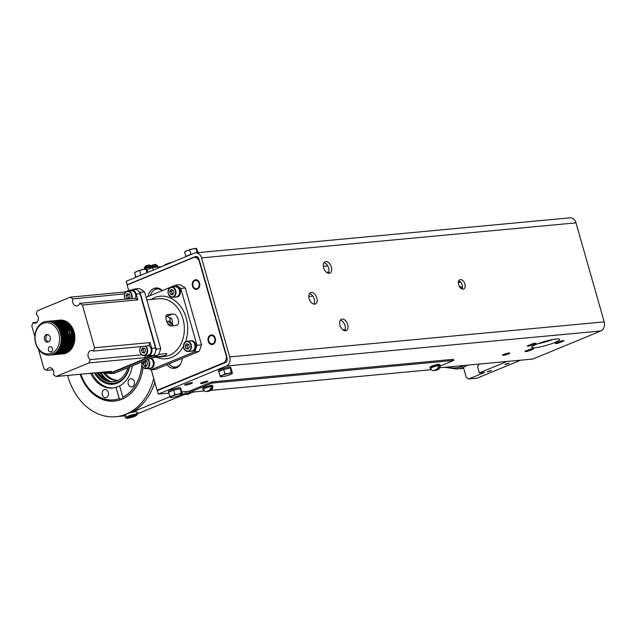 <?xml version="1.0" encoding="UTF-8"?>
<svg xmlns="http://www.w3.org/2000/svg" width="636" height="636" viewBox="0 0 636 636"><rect width="100%" height="100%" fill="white"/><g stroke="black" fill="none" stroke-linecap="round" stroke-linejoin="round"><path stroke-width="0.95" d="M188.415 348.449L185.863 348.441L188.01 349.045L189.401 346.986L188.646 344.33L186.499 343.734L185.108 345.793L187 345.61L187.986 344.148M187 345.61L187.755 348.266A2.79 2.17 -95.3 0 0 188.248 348.695M185.863 348.441L185.108 345.793M192.422 350.921A5.136 3.999 -95.3 0 0 194.926 345.062A5.136 3.999 -95.3 0 0 190.554 340.92L186.976 341.254A5.136 3.999 -95.3 0 0 186.062 341.484A5.136 3.999 84.7 0 0 183.558 347.336A5.136 3.999 84.7 0 0 187.93 351.477A5.136 3.999 84.7 0 0 188.844 351.255A5.136 3.999 -95.3 0 0 191.349 345.396A5.136 3.999 -95.3 0 0 186.976 341.254L186.03 341.492C182.135 345.944 182.771 349.275 187.93 351.477L191.508 351.144A5.136 3.999 -95.3 0 0 192.422 350.921M189.687 340.999A5.255 4.094 84.7 0 1 190.546 340.801A5.255 4.094 84.7 0 1 195.021 345.038A5.255 4.094 84.7 0 1 192.454 351.032A5.255 4.094 84.7 0 1 191.523 351.263A5.255 4.094 84.7 0 1 190.641 351.223M190.546 340.801L191.301 340.729A5.255 4.094 84.7 0 1 195.777 344.974A5.255 4.094 84.7 0 1 193.209 350.961A5.255 4.094 84.7 0 1 192.279 351.191L191.523 351.263M146.089 297.298L175.584 285.119A46.031 35.831 84.7 0 1 180.783 288.482L196.961 345.292A46.031 35.831 84.7 0 1 194.576 351.788L150.859 369.834A46.031 35.831 84.7 0 1 148.522 368.483M174.248 286.82A5.255 4.094 84.7 0 1 175.107 286.613L175.862 286.55A5.255 4.094 84.7 0 1 180.338 290.787A5.255 4.094 84.7 0 1 177.778 296.781A5.255 4.094 84.7 0 1 176.84 297.012L176.085 297.084A5.255 4.094 84.7 0 1 175.21 297.044M151.106 358.163A5.255 4.094 84.7 0 1 154.19 363.148A5.255 4.094 84.7 0 1 151.519 368.18A5.255 4.094 84.7 0 1 150.581 368.411L149.826 368.483A5.255 4.094 84.7 0 1 148.943 368.443M180.783 288.482L185.315 288.06L201.493 344.863L196.961 345.292M185.315 288.06A46.031 35.831 -95.3 0 0 180.115 284.697L175.584 285.119M162.323 290.596A11.496 8.952 -95.3 0 0 155.844 287.965A11.496 8.952 -95.3 0 0 153.793 288.474A11.496 8.952 -95.3 0 0 148.14 296.448M128.742 290.747L127.105 285L193.312 257.667A6.042 4.706 84.7 0 1 194.385 257.397A6.042 4.706 84.7 0 1 199.37 261.587L226.09 355.381A6.042 4.706 84.7 0 1 223.3 362.957L157.1 390.289L151.257 369.794M166.958 364.635A11.496 8.952 -95.3 0 0 174.351 368.331A11.496 8.952 -95.3 0 0 176.403 367.823A11.496 8.952 -95.3 0 0 182.23 358.33L155.391 369.413L150.859 369.834M194.576 351.788L199.1 351.366L182.23 358.33M199.1 351.366A46.031 35.831 -95.3 0 0 201.493 344.863M212.853 343.631A4.11 3.196 -95.3 0 0 214.857 338.948A4.11 3.196 -95.3 0 0 211.359 335.633A4.11 3.196 -95.3 0 0 210.627 335.816A4.11 3.196 -95.3 0 0 208.624 340.499A4.11 3.196 -95.3 0 0 212.122 343.814A4.11 3.196 -95.3 0 0 212.853 343.631M197.136 288.458A4.11 3.196 -95.3 0 0 199.14 283.775A4.11 3.196 -95.3 0 0 195.642 280.46A4.11 3.196 -95.3 0 0 194.91 280.643A4.11 3.196 -95.3 0 0 192.907 285.325A4.11 3.196 -95.3 0 0 196.405 288.641A4.11 3.196 -95.3 0 0 197.136 288.458M170.209 321.403A5.756 4.484 -95.3 0 0 168.62 321.188A5.756 4.484 -95.3 0 0 168.254 321.244M171.299 318.342A9.548 7.433 84.7 0 0 170.758 318.056A0.867 0.676 84.7 0 0 169.884 318.978L170.265 321.832A5.748 4.476 -95.3 0 0 167.952 321.26L166.664 321.379A5.748 4.476 84.7 0 1 171.553 325.966M170.265 321.832A5.748 4.476 84.7 0 1 172.785 325.608M169.931 325.743A3.824 2.973 -95.3 0 0 167.578 323.35M157.1 390.289L158.579 390.146M226.734 356.796A6.042 4.706 -95.3 0 0 226.464 355.349L199.744 261.555A6.042 4.706 -95.3 0 0 199.219 260.211L198.869 258.995A3.625 2.822 -95.3 0 0 195.88 256.475A3.625 2.822 -95.3 0 0 195.236 256.642L127.216 284.721L126.23 281.271L194.25 253.192A7.25 5.644 84.7 0 1 195.538 252.874A7.25 5.644 84.7 0 1 201.525 257.898L229.731 356.923A7.25 5.644 84.7 0 1 226.384 366.01L158.372 394.089L157.386 390.639L225.406 362.56A3.625 2.822 -95.3 0 0 227.076 358.012L226.734 356.796M127.947 284.658L127.216 284.721M327.747 265.959L323.342 266.365M191.826 254.193A6.344 0.93 164.1 0 0 189.798 254.829A6.344 0.93 164.1 0 0 186.96 255.998A6.344 0.93 164.1 0 0 186.181 256.523M191.985 254.13L189.798 254.829M186.03 256.586L184.615 252.214L185.076 252.047M186.96 255.998L185.823 256.467M196.397 248.485L196.349 248.477A6.042 0.882 164.1 0 0 196.349 248.477A6.042 0.882 164.1 0 0 192.74 248.891A6.042 0.882 164.1 0 0 187.024 250.648A6.042 0.882 164.1 0 0 185.116 251.673L184.71 252.079M198.186 252.619L196.516 248.533L196.047 248.7L197.192 252.715M196.516 248.533L192.74 248.891L187.024 250.648L184.615 252.214M190.935 254.36L189.719 250.107M141.772 274.855A6.344 0.93 164.1 0 0 139.737 275.499A6.344 0.93 164.1 0 0 136.907 276.668A6.344 0.93 164.1 0 0 136.128 277.185M141.931 274.792L139.737 275.499M135.977 277.248L134.562 272.876L135.023 272.717M136.907 276.668L135.77 277.137M146.32 269.147A6.042 0.882 164.1 0 0 146.296 269.139A6.042 0.882 164.1 0 0 142.687 269.553A6.042 0.882 164.1 0 0 136.963 271.31A6.042 0.882 164.1 0 0 135.063 272.343L134.657 272.741M147.862 272.343L147.218 270.062L145.994 269.362L146.948 272.717M146.455 269.203L142.687 269.553L136.963 271.31L134.562 272.876M140.882 275.03L139.666 270.769M164.191 265.602L164.652 265.427M172.245 262.278A6.042 0.882 164.1 0 0 166.592 264.02A6.042 0.882 164.1 0 0 164.692 265.053L164.287 265.45M169.295 263.495L166.592 264.02L164.191 265.586M172.316 262.263L169.295 263.479M185.299 391.569L185.728 393.08L181.308 394.908L188.105 394.272L192.422 392.086M169.955 396.769L132.145 412.128A57.987 45.148 -95.3 0 0 154.842 382.363M128.671 290.493L124.863 292.067M153.721 378.436A57.987 45.148 84.7 0 1 115.824 416.707A57.987 45.148 84.7 0 1 67.965 376.496A57.987 45.148 84.7 0 1 67.67 375.423M136.994 413.869A57.987 45.148 -95.3 0 0 139.729 412.867L136.78 413.146M125.928 415.3C123.352 415.395 125.419 414.338 132.145 412.128M136.549 412.335A6.344 0.93 164.1 0 0 136.764 411.977A6.344 0.93 164.1 0 0 135.309 411.794A6.344 0.93 164.1 0 0 132.209 412.351M183.78 394.678L139.729 412.867M185.728 393.08L192.525 392.444M188.971 393.43L186.539 394.264L188.971 393.43M80.192 374.254A42.342 32.969 -95.3 0 0 114.369 401.125A42.342 32.969 -95.3 0 0 143.092 367.322M126.341 418.178L125.61 417.773A6.042 0.882 -15.9 0 1 125.515 417.669A6.042 0.882 -15.9 0 1 127.542 416.365A6.042 0.882 -15.9 0 1 133.647 414.529A6.042 0.882 -15.9 0 1 137.13 414.362A6.042 0.882 -15.9 0 1 137.106 414.505L136.684 415.228A5.438 0.795 -15.9 0 1 134.88 416.27A5.438 0.795 -15.9 0 1 126.341 418.178A5.438 0.795 -15.9 0 1 128.09 416.906A5.438 0.795 -15.9 0 1 133.926 415.181A5.438 0.795 -15.9 0 1 136.684 415.228M132.606 415.777L134.784 415.57L133.663 416.381L128.186 417.606L132.606 415.777M133.465 415.698L133.663 416.381M130.118 416.54L130.364 417.399M135.683 277.375L135.086 274.728M147.027 269.799L152.632 267.486L161.679 266.643M152.632 267.486L153.371 270.069M439.794 367.751L532.841 359.046L600.861 330.966A7.25 5.644 -95.3 0 0 604.2 321.872L575.993 222.854A7.25 5.644 -95.3 0 0 570.007 217.822L195.538 252.874M520.622 360.191L476.992 378.205L468.684 378.976L466.26 377.41L463.382 367.298A42.342 32.969 -95.3 0 0 467.524 365.159M479.298 364.054A54.362 42.326 -95.3 0 1 477.509 366.535L479.321 372.903L484.608 372.41L468.684 378.976M479.321 372.903L507.027 361.463M488.066 371.702L491.445 370.55L488.066 371.702M505.755 364.396L509.134 363.251L505.755 364.396M462.483 287.639A42.342 32.969 -95.3 0 0 459.272 286.287M323.986 262.724A6.161 3.76 -112.4 0 1 328.303 267.096A6.161 3.76 -112.4 0 1 328.327 273.249M309.517 293.578A6.161 3.76 -112.4 0 1 313.842 297.95A6.161 3.76 -112.4 0 1 313.866 304.103M458.731 280.826A5.016 3.061 -112.4 0 1 461.927 284.3A5.016 3.061 -112.4 0 1 462.11 289.014M340.355 320.194A6.161 3.76 -112.4 0 1 344.68 324.567A6.161 3.76 -112.4 0 1 344.704 330.72M345.523 330.776A6.161 3.76 67.6 0 0 346.207 330.609A6.161 3.76 67.6 0 0 347.534 324.01A6.161 3.76 67.6 0 0 342.184 319.049A6.161 3.76 67.6 0 0 341.5 319.216A6.161 3.76 67.6 0 0 340.173 325.815A6.161 3.76 67.6 0 0 345.523 330.776M329.154 273.297A6.161 3.76 67.6 0 0 329.838 273.13A6.161 3.76 67.6 0 0 331.165 266.54A6.161 3.76 67.6 0 0 325.815 261.579A6.161 3.76 67.6 0 0 325.131 261.746A6.161 3.76 67.6 0 0 323.804 268.336A6.161 3.76 67.6 0 0 329.154 273.297M314.685 304.159A6.161 3.76 67.6 0 0 315.369 303.992A6.161 3.76 67.6 0 0 316.696 297.394A6.161 3.76 67.6 0 0 311.346 292.433A6.161 3.76 67.6 0 0 310.67 292.6A6.161 3.76 67.6 0 0 309.342 299.198A6.161 3.76 67.6 0 0 314.685 304.159M463.111 289.142A5.016 3.061 67.6 0 0 463.66 289.006A5.016 3.061 67.6 0 0 464.741 283.64A5.016 3.061 67.6 0 0 460.392 279.601A5.016 3.061 67.6 0 0 459.836 279.737A5.016 3.061 67.6 0 0 458.755 285.111A5.016 3.061 67.6 0 0 463.111 289.142M204.49 390.957L189.655 392.34L212.114 383.071L453.714 360.461L453.381 359.308L211.788 381.918L189.321 391.196L181.92 391.887M168.81 393.112L158.372 394.089M201.405 383.556A3.808 0.556 164.1 0 0 205.531 382.57A3.808 0.556 164.1 0 0 207.853 381.362A3.808 0.556 164.1 0 0 206.978 381.25A3.808 0.556 164.1 0 0 202.852 382.236A3.808 0.556 164.1 0 0 200.531 383.444A3.808 0.556 164.1 0 0 201.405 383.556M503.402 355.293A3.808 0.556 164.1 0 0 507.52 354.308A3.808 0.556 164.1 0 0 509.841 353.099A3.808 0.556 164.1 0 0 508.967 352.988A3.808 0.556 164.1 0 0 504.849 353.974A3.808 0.556 164.1 0 0 502.527 355.182A3.808 0.556 164.1 0 0 503.402 355.293M535.051 347.765A14.501 2.115 164.1 0 0 550.76 344.012A14.501 2.115 164.1 0 0 559.601 339.417A14.501 2.115 164.1 0 0 556.277 339.004A14.501 2.115 164.1 0 0 540.56 342.756A14.501 2.115 164.1 0 0 531.72 347.359A14.501 2.115 164.1 0 0 535.051 347.765M562.916 341.349L560.268 342.446A3.14 0.461 164.1 0 1 557.096 343.4A3.14 0.461 164.1 0 1 555.284 343.488A3.14 0.461 164.1 0 1 556.341 342.812L558.996 341.715A3.14 0.461 164.1 0 1 562.168 340.761A3.14 0.461 164.1 0 1 563.973 340.673A3.14 0.461 164.1 0 1 562.916 341.349L562.717 340.65M534.987 343.965L532.332 345.054A3.14 0.461 164.1 0 1 529.16 346.016A3.14 0.461 164.1 0 1 527.347 346.103A3.14 0.461 164.1 0 1 528.405 345.428L531.06 344.33A3.14 0.461 164.1 0 1 534.232 343.368A3.14 0.461 164.1 0 1 536.045 343.289A3.14 0.461 164.1 0 1 534.987 343.965L534.789 343.265M532.586 349.41L529.931 350.508A3.14 0.461 164.1 0 1 526.759 351.462A3.14 0.461 164.1 0 1 524.954 351.549A3.14 0.461 164.1 0 1 526.012 350.873L528.659 349.776A3.14 0.461 164.1 0 1 531.831 348.822A3.14 0.461 164.1 0 1 533.644 348.735A3.14 0.461 164.1 0 1 532.586 349.41L532.388 348.719M168.683 392.205L168.461 391.434A6.344 0.93 -15.9 0 1 172.332 389.423A6.344 0.93 -15.9 0 1 179.209 387.777A6.344 0.93 -15.9 0 1 180.664 387.96L180.99 389.105A6.344 0.93 -15.9 0 1 180.95 389.28L182.429 393.692L181.968 393.859L182.429 393.692M218.736 371.535L218.522 370.764A6.344 0.93 -15.9 0 1 222.385 368.753A6.344 0.93 -15.9 0 1 229.262 367.107A6.344 0.93 -15.9 0 1 230.717 367.29L231.043 368.443A6.344 0.93 -15.9 0 1 231.003 368.618L232.49 373.03L232.021 373.189L232.49 373.03M185.617 385.13A4.047 0.588 164.1 0 0 190.005 384.08A4.047 0.588 164.1 0 0 192.477 382.8A4.047 0.588 164.1 0 0 191.547 382.681A4.047 0.588 164.1 0 0 187.159 383.731A4.047 0.588 164.1 0 0 184.694 385.019A4.047 0.588 164.1 0 0 185.617 385.13M552.597 339.545A14.501 2.115 -15.9 0 1 537.746 343.774M189.655 392.34L189.321 391.196M431.399 369.675L210.659 390.377M212.114 383.071L211.788 381.918M453.714 360.461L440.017 366.113M439.595 364.555L439.579 364.476A4.834 0.708 164.1 0 0 438.466 364.341A4.834 0.708 164.1 0 0 433.227 365.589A4.834 0.708 164.1 0 0 430.278 367.123L430.302 367.203M203.385 389.582A5.191 0.755 -15.9 0 1 202.948 389.415L202.685 388.493A5.191 0.755 -15.9 0 1 205.849 386.847A5.191 0.755 -15.9 0 1 211.486 385.495A5.191 0.755 -15.9 0 1 212.678 385.647L212.941 386.569A5.191 0.755 -15.9 0 1 212.655 386.942M440.287 365.644L440.025 364.722A5.191 0.755 164.1 0 0 438.832 364.579A5.191 0.755 164.1 0 0 433.195 365.923A5.191 0.755 164.1 0 0 430.031 367.568L430.294 368.49A5.191 0.755 -15.9 0 1 433.458 366.845A5.191 0.755 -15.9 0 1 439.094 365.493A5.191 0.755 -15.9 0 1 440.287 365.644A5.191 0.755 -15.9 0 1 440.001 366.018M430.731 368.657A5.191 0.755 -15.9 0 1 430.294 368.49M437.838 369.238L435.215 370.327L437.838 369.238L439.373 366.757A4.587 0.668 -15.9 0 0 438.967 366.781A4.587 0.668 -15.9 0 0 438.466 366.845L436.932 369.325L433.498 370.557C432.583 370.875 431.637 370.152 430.644 368.387A4.834 0.708 -15.9 0 1 433.585 366.861A4.834 0.708 -15.9 0 1 438.824 365.605A4.834 0.708 -15.9 0 1 439.937 365.74C440.303 368.53 438.594 370.096 434.801 370.446L434.197 370.454M435.215 370.327L434.801 370.446M438.442 367.139L439.373 366.757M202.948 389.415A5.191 0.755 -15.9 0 1 206.112 387.761A5.191 0.755 -15.9 0 1 211.748 386.418A5.191 0.755 -15.9 0 1 212.941 386.569M210.492 390.162L207.869 391.243L210.492 390.162L212.026 387.682A4.587 0.668 -15.9 0 0 211.613 387.706A4.587 0.668 -15.9 0 0 211.12 387.761L209.586 390.25L206.151 391.482C205.237 391.792 204.283 391.076 203.297 389.312A4.834 0.708 -15.9 0 1 206.239 387.777A4.834 0.708 -15.9 0 1 211.478 386.529A4.834 0.708 -15.9 0 1 212.591 386.664C212.957 389.455 211.247 391.021 207.455 391.371L206.851 391.379M207.869 391.243L207.455 391.371M211.096 388.063L212.026 387.682M179.996 388.739L173.668 390.146L174.884 394.4L178.191 394.209L181.212 392.992L180.266 388.89A6.344 0.93 -15.9 0 1 180.99 389.105M181.212 392.992L181.968 393.859A6.042 0.882 -15.9 0 1 181.928 394.233A6.042 0.882 -15.9 0 1 180.028 395.258A6.042 0.882 -15.9 0 1 174.304 397.015A6.042 0.882 -15.9 0 1 170.694 397.428A6.042 0.882 -15.9 0 1 170.535 397.373L169.772 396.506L168.564 392.253L169.701 391.784A6.344 0.93 -15.9 0 1 172.531 390.615L173.668 390.146M180.266 388.89L180.95 389.28M175.083 389.828A6.344 0.93 -15.9 0 1 178.589 389.049M172.531 390.615L169.701 391.784M170.535 397.373L170.997 397.206L170.535 397.373A6.042 0.882 -15.9 0 1 172.475 395.966A6.042 0.882 -15.9 0 1 178.191 394.209A6.042 0.882 -15.9 0 1 181.968 393.859M169.772 396.506L172.475 395.966L174.884 394.4M230.049 368.069L223.721 369.476L224.937 373.737L228.245 373.547L231.266 372.322L230.327 368.228A6.344 0.93 -15.9 0 1 231.043 368.443M231.266 372.322L232.021 373.189A6.042 0.882 -15.9 0 1 231.981 373.563A6.042 0.882 -15.9 0 1 230.081 374.596A6.042 0.882 -15.9 0 1 224.365 376.353A6.042 0.882 -15.9 0 1 220.748 376.766A6.042 0.882 -15.9 0 1 220.589 376.703L218.617 371.583L219.754 371.114A6.344 0.93 -15.9 0 1 222.584 369.945L223.721 369.476M230.327 368.228L231.003 368.618M225.136 369.166A6.344 0.93 -15.9 0 1 228.642 368.379M222.584 369.945L219.754 371.114M220.589 376.703L221.05 376.544L220.589 376.703A6.042 0.882 -15.9 0 1 222.528 375.304A6.042 0.882 -15.9 0 1 228.245 373.547A6.042 0.882 -15.9 0 1 232.021 373.189M219.833 375.844L222.528 375.304L224.937 373.737M146.375 268.615A3.625 0.533 -15.9 0 1 145.334 268.774A3.625 0.533 -15.9 0 1 144.507 268.67A3.625 0.533 -15.9 0 1 146.717 267.525A3.625 0.533 -15.9 0 1 150.645 266.587A3.625 0.533 -15.9 0 1 151.471 266.683A3.625 0.533 -15.9 0 1 149.858 267.621M144.308 267.979A3.625 0.533 164.1 0 1 146.519 266.834A3.625 0.533 164.1 0 1 150.446 265.896A3.625 0.533 164.1 0 1 151.281 265.999L149.253 264.886L146.391 265.578L145.97 266.874A3.617 0.525 164.1 0 0 145.08 267.239L145.445 265.975L144.308 267.979L144.507 268.67M146.057 265.88L145.652 265.912M150.843 268.225A3.625 0.533 -15.9 0 1 150.541 268.106A3.625 0.533 -15.9 0 1 152.751 266.953A3.625 0.533 -15.9 0 1 156.687 266.015A3.625 0.533 -15.9 0 1 157.513 266.118A3.625 0.533 -15.9 0 1 155.9 267.056M151.177 265.737L152.099 265.315M151.432 266.54A3.617 0.525 164.1 0 1 152.004 266.309L152.433 265.013L155.287 264.322L157.315 265.435A3.625 0.533 164.1 0 0 156.488 265.331A3.625 0.533 164.1 0 0 151.471 266.675L151.281 265.999M176.395 367.831A11.21 8.729 84.7 0 1 172.936 366.964L171.664 366.296A10.327 8.037 84.7 0 1 168.826 363.864M181.228 362.703A10.327 8.037 84.7 0 1 171.664 366.296M172.801 325.855L172.141 319.399L167.061 316.338L166.02 316.434M175.806 325.568C181.268 325.274 177.834 313.063 172.531 314.081L167.999 314.502C163.539 314.399 167.014 326.594 171.275 325.998L176.49 325.401M166.807 314.995L167.347 314.661M158.626 354.522L165.519 353.552L166.966 353.958L165.042 355.627L152.481 357.599M132.876 289.738L134.816 288.935L139.348 288.513A46.031 35.831 -95.3 0 1 144.539 291.876L160.725 348.679A46.031 35.831 -95.3 0 1 158.332 355.182L114.623 373.229L110.092 373.65A46.031 35.831 84.7 0 1 109.13 373.125M144.539 291.876L140.015 292.298L156.194 349.108L160.725 348.679M156.194 349.108A46.031 35.831 84.7 0 1 155.756 350.523A6.042 4.706 -95.3 0 1 154.381 354.268A46.031 35.831 84.7 0 1 153.801 355.604L110.092 373.65M158.332 355.182L153.801 355.604M138.942 291.503A6.042 4.706 -95.3 0 0 135.945 289.563A6.042 4.706 84.7 0 0 135.039 289.531L131.262 289.889A6.042 4.706 84.7 0 1 136.247 294.078L140.023 293.721A6.042 4.706 84.7 0 0 138.942 291.503A46.031 35.831 84.7 0 1 140.015 292.298M134.816 288.935A46.031 35.831 84.7 0 1 135.945 289.563M136.247 294.078L137.885 299.826L82.394 305.018L94.573 347.773L150.064 342.581L151.702 348.329L155.478 347.971A6.042 4.706 84.7 0 1 155.756 350.523M155.478 347.971L140.023 293.721M154.381 354.268A6.042 4.706 84.7 0 1 152.688 355.548L110.942 372.783A6.042 4.706 84.7 0 1 109.869 373.054L106.093 373.404A6.042 4.706 84.7 0 1 103.485 372.696M127.725 291.169L130.189 290.151A6.042 4.706 84.7 0 1 131.262 289.889M151.702 348.329A6.042 4.706 84.7 0 1 148.919 355.906L152.688 355.548M106.093 373.404A6.042 4.706 84.7 0 0 107.166 373.141L111.594 371.313L56.103 376.504L53.464 374.803A4.834 3.76 -95.3 0 0 53.114 369.906A4.834 3.76 -95.3 0 0 49.608 367.727A4.834 3.76 -95.3 0 0 46.611 370.367L43.979 368.665L38.43 349.172M148.919 355.906L144.491 357.726L89 362.918L56.103 376.504M34.893 336.77L31.8 325.902L33.008 322.619A4.834 3.76 -95.3 0 0 35.075 323.168A4.834 3.76 -95.3 0 0 38.351 319.304A4.834 3.76 -95.3 0 0 36.165 314.049L37.373 310.758L70.278 297.171L125.96 291.9M124.529 293.911L126.803 291.407L131.326 290.835A5.136 3.999 84.7 0 1 135.039 293.101A5.136 3.999 84.7 0 1 135.468 298.26L131.891 298.594A5.136 3.999 -95.3 0 0 131.453 293.442A5.136 3.999 -95.3 0 0 127.749 291.169A5.136 3.999 -95.3 0 0 126.834 291.399A5.136 3.999 84.7 0 0 124.608 293.88L124.624 294.039A4.834 3.76 -95.3 0 0 125.054 299.071A4.818 3.752 84.7 0 1 126.723 291.717A4.818 3.752 84.7 0 1 130.785 293.18A4.818 3.752 84.7 0 1 131.469 298.475M137.885 299.826L135.468 298.26M70.278 297.171L72.909 298.88A4.834 3.76 -95.3 0 0 72.782 302.601A4.834 3.76 -95.3 0 0 76.765 305.948A4.834 3.76 -95.3 0 0 79.762 303.316L131.891 298.594M79.762 303.316L82.394 305.018M72.909 298.88L124.608 293.88M94.573 347.773L93.365 351.064A4.834 3.76 -95.3 0 0 91.298 350.515A4.834 3.76 -95.3 0 0 88.213 356.788A4.834 3.76 -95.3 0 0 90.217 359.634L89 362.918M145.064 346.223A4.818 3.752 84.7 0 1 147.226 350.913A4.818 3.752 84.7 0 1 144.777 355.071A4.818 3.752 84.7 0 1 140.19 352.662A4.818 3.752 84.7 0 1 141.113 346.596A4.834 3.76 -95.3 0 0 141.931 354.793L90.217 359.634M150.064 342.581L148.951 345.602L145.08 346.223L93.365 351.064M148.951 345.602A5.136 3.999 84.7 0 1 151.201 351.183A5.136 3.999 84.7 0 1 147.719 355.246L144.141 355.58A5.136 3.999 84.7 0 1 142.027 355.039M144.491 357.726L145.326 355.468M141.319 349.887L142.074 352.543L144.221 353.139L145.612 351.08L144.857 348.425L142.71 347.828L141.319 349.887L143.211 349.713L144.197 348.242M144.626 352.551L143.967 352.368A2.79 2.17 -95.3 0 0 144.459 352.789M142.074 352.543L143.967 352.368L143.211 349.713M107.866 371.663A5.136 3.999 84.7 0 1 106.029 372.458L102.444 372.791A5.136 3.999 84.7 0 1 100.488 372.354M46.611 370.367L53.034 369.762M33.008 322.619L36.999 322.245M51.929 354.618L65.516 353.346A16.91 13.165 -95.3 0 1 64.92 353.521L51.333 354.793A16.91 13.165 -95.3 0 0 51.929 354.618L65.699 353.29A16.91 13.165 -95.3 0 0 66.176 353.107L66.184 353.052M66.923 352.773L53.329 354.045A16.91 13.165 84.7 0 1 52.756 354.308L66.351 353.036A16.91 13.165 -95.3 0 0 66.923 352.773L66.931 352.702M67.654 352.376L54.06 353.648A16.91 13.165 84.7 0 1 53.504 353.958L67.098 352.686A16.91 13.165 -95.3 0 0 67.654 352.376L67.654 352.296M68.362 351.931L54.768 353.203A16.91 13.165 84.7 0 1 54.227 353.552L67.821 352.28A16.91 13.165 -95.3 0 0 68.362 351.931L68.362 351.827M69.046 351.422L55.451 352.694A16.91 13.165 84.7 0 1 54.934 353.083L68.521 351.811A16.91 13.165 -95.3 0 0 69.046 351.422L69.038 351.31M69.698 350.857L56.111 352.129A16.91 13.165 84.7 0 1 55.61 352.567L69.197 351.295A16.91 13.165 -95.3 0 0 69.698 350.857L69.682 350.738M70.326 350.245L56.731 351.517A16.91 13.165 84.7 0 1 56.254 351.994L69.849 350.722A16.91 13.165 -95.3 0 0 70.326 350.245L70.302 350.11M70.914 349.585L57.327 350.857A16.91 13.165 84.7 0 1 56.874 351.366L70.461 350.094A16.91 13.165 -95.3 0 0 70.914 349.585L70.882 349.434M71.049 349.426A16.91 13.165 -95.3 0 0 71.478 348.878L57.884 350.15A16.91 13.165 84.7 0 1 57.463 350.69L71.049 349.426M71.598 348.703A16.91 13.165 -95.3 0 0 71.995 348.123L58.409 349.395A16.91 13.165 84.7 0 1 58.011 349.975L71.598 348.703M72.48 347.328L58.894 348.6A16.91 13.165 84.7 0 1 58.52 349.212L72.114 347.94A16.91 13.165 -95.3 0 0 72.48 347.328L72.417 347.153M72.925 346.493L59.331 347.765A16.91 13.165 84.7 0 1 58.997 348.409L72.591 347.137A16.91 13.165 -95.3 0 0 72.925 346.493L72.846 346.31M73.323 345.626L59.736 346.89A16.91 13.165 84.7 0 1 59.434 347.566L73.021 346.294A16.91 13.165 -95.3 0 0 73.323 345.626L73.235 345.428M73.681 344.72L60.094 345.992A16.91 13.165 84.7 0 1 59.824 346.684L73.41 345.412A16.91 13.165 -95.3 0 0 73.681 344.72L73.577 344.521M73.999 343.79L60.404 345.062A16.91 13.165 84.7 0 1 60.174 345.777L73.76 344.505A16.91 13.165 -95.3 0 0 73.999 343.79L74.062 343.567A16.91 13.165 -95.3 0 0 74.261 342.836L74.317 342.605A16.91 13.165 -95.3 0 0 74.484 341.858L74.531 341.627A16.91 13.165 -95.3 0 0 74.658 340.864L74.69 340.626A16.91 13.165 -95.3 0 0 74.778 339.847L74.802 339.608A16.91 13.165 -95.3 0 0 74.857 338.829L74.865 338.591A16.91 13.165 -95.3 0 0 74.881 337.803L74.881 337.557A16.91 13.165 -95.3 0 0 74.857 336.77L74.849 336.531A16.91 13.165 -95.3 0 0 74.786 335.736L74.762 335.498A16.91 13.165 -95.3 0 0 74.666 334.711L74.627 334.472A16.91 13.165 -95.3 0 0 74.492 333.693L74.444 333.463A16.91 13.165 -95.3 0 0 74.277 332.692L74.221 332.461A16.91 13.165 -95.3 0 0 74.014 331.706L73.943 331.475A16.91 13.165 -95.3 0 0 73.704 330.736L73.625 330.513A16.91 13.165 -95.3 0 0 73.347 329.79L73.259 329.567A16.91 13.165 -95.3 0 0 72.949 328.868L72.846 328.661A16.91 13.165 -95.3 0 0 72.504 327.977L72.401 327.779A16.91 13.165 -95.3 0 0 72.027 327.127L58.433 328.399A16.91 13.165 84.7 0 1 58.806 329.05L72.401 327.779M71.844 327.143L71.908 326.928A16.91 13.165 -95.3 0 0 71.502 326.308L57.916 327.58A16.91 13.165 84.7 0 1 58.313 328.2L71.908 326.928M71.327 326.324L71.375 326.117A16.91 13.165 -95.3 0 0 70.946 325.529L57.359 326.801A16.91 13.165 84.7 0 1 57.789 327.389L71.375 326.117M70.771 325.545L70.811 325.354A16.91 13.165 -95.3 0 0 70.358 324.789L56.763 326.061A16.91 13.165 84.7 0 1 57.224 326.626L70.811 325.354M70.183 324.805L70.214 324.622A16.91 13.165 -95.3 0 0 69.729 324.098L56.143 325.37A16.91 13.165 84.7 0 1 56.62 325.894L70.214 324.622M69.562 324.114L69.578 323.947A16.91 13.165 -95.3 0 0 69.078 323.462L55.491 324.726A16.91 13.165 84.7 0 1 55.992 325.219L69.578 323.947M68.911 323.47L68.919 323.319A16.91 13.165 -95.3 0 0 68.394 322.865L54.807 324.137A16.91 13.165 84.7 0 1 55.332 324.591L68.919 323.319M68.235 322.881L68.235 322.738A16.91 13.165 -95.3 0 0 67.694 322.325L54.1 323.597A16.91 13.165 84.7 0 1 54.648 324.01L68.235 322.738M67.527 322.341L67.519 322.206A16.91 13.165 -95.3 0 0 66.963 321.84L53.376 323.112A16.91 13.165 84.7 0 1 53.933 323.478L67.519 322.206M66.804 321.856L66.788 321.737A16.91 13.165 -95.3 0 0 66.216 321.411L52.621 322.683A16.91 13.165 84.7 0 1 53.201 323.009L66.788 321.737M66.049 321.426L66.033 321.323A16.91 13.165 -95.3 0 0 65.444 321.045L51.858 322.317A16.91 13.165 84.7 0 1 52.446 322.595L66.033 321.323M65.285 321.061L65.269 320.965A16.91 13.165 -95.3 0 0 64.665 320.735L51.079 322.007A16.91 13.165 84.7 0 1 51.675 322.237L65.269 320.965M64.482 320.671A16.91 13.165 -95.3 0 0 63.878 320.48L50.292 321.752A16.91 13.165 84.7 0 1 50.896 321.943L64.506 320.751M63.695 320.433A16.91 13.165 -95.3 0 0 63.075 320.298L49.489 321.57A16.91 13.165 84.7 0 1 50.101 321.705L63.711 320.496M62.908 320.313L62.892 320.258A16.91 13.165 -95.3 0 0 62.272 320.17L48.686 321.442A16.91 13.165 84.7 0 1 49.298 321.53L62.892 320.258M62.097 320.186L62.09 320.147A16.91 13.165 -95.3 0 0 61.469 320.107L47.883 321.379A16.91 13.165 84.7 0 1 48.495 321.419L62.09 320.147M61.287 320.123L61.279 320.099A16.91 13.165 -95.3 0 0 60.666 320.107L47.072 321.379A16.91 13.165 84.7 0 1 47.692 321.371L61.279 320.099M38.637 349.371L38.573 349.379A16.91 13.165 -95.3 0 1 38.152 348.774L38.033 348.584A16.91 13.165 -95.3 0 1 37.643 347.948L37.532 347.749A16.91 13.165 -95.3 0 1 37.166 347.081L37.063 346.874A16.91 13.165 -95.3 0 1 36.737 346.191L36.642 345.976A16.91 13.165 -95.3 0 1 36.347 345.261L36.26 345.046A16.91 13.165 -95.3 0 1 35.998 344.315L35.926 344.084A16.91 13.165 -95.3 0 1 35.696 343.337L35.632 343.106A16.91 13.165 -95.3 0 1 35.441 342.351L35.385 342.112A16.91 13.165 -95.3 0 1 35.234 341.341L35.195 341.103A16.91 13.165 -95.3 0 1 35.075 340.324L35.044 340.077A16.91 13.165 -95.3 0 1 34.964 339.29L34.94 339.052A16.91 13.165 -95.3 0 1 34.901 338.265L34.893 338.018A16.91 13.165 -95.3 0 1 34.885 337.231L34.885 336.993A16.91 13.165 -95.3 0 1 34.916 336.205L34.932 335.967A16.91 13.165 -95.3 0 1 35.004 335.188L35.028 334.949A16.91 13.165 -95.3 0 1 35.139 334.178L35.179 333.948A16.91 13.165 -95.3 0 1 35.322 333.185L35.37 332.954A16.91 13.165 -95.3 0 1 35.552 332.215L35.608 331.984A16.91 13.165 -95.3 0 1 35.823 331.261L35.894 331.038A16.91 13.165 -95.3 0 1 36.149 330.338L36.228 330.124A16.91 13.165 -95.3 0 1 36.514 329.44L36.602 329.233A16.91 13.165 -95.3 0 1 36.92 328.574L37.023 328.383A16.91 13.165 -95.3 0 1 37.373 327.747L37.484 327.564A16.91 13.165 -95.3 0 1 37.866 326.96L37.985 326.785A16.91 13.165 -95.3 0 1 38.398 326.22L38.526 326.045A16.91 13.165 -95.3 0 1 38.963 325.513L39.098 325.362A16.91 13.165 -95.3 0 1 39.559 324.861L39.702 324.718A16.91 13.165 -95.3 0 1 40.195 324.257L40.346 324.129A16.91 13.165 -95.3 0 1 40.855 323.708L41.014 323.589A16.91 13.165 -95.3 0 1 41.539 323.215L41.706 323.104A16.91 13.165 -95.3 0 1 42.254 322.77L42.421 322.675A16.91 13.165 -95.3 0 1 42.986 322.388L43.161 322.309A16.91 13.165 -95.3 0 1 43.502 322.158A16.91 13.165 84.7 0 1 43.741 322.062L43.916 321.999A16.91 13.165 84.7 0 1 44.512 321.8L44.695 321.752A16.91 13.165 84.7 0 1 45.291 321.601L45.458 321.585A16.91 13.165 84.7 0 1 46.086 321.458L46.269 321.434A16.91 13.165 84.7 0 1 46.508 321.411A16.91 13.165 84.7 0 1 46.889 321.387L60.476 320.115A16.91 13.165 -95.3 0 0 60.102 320.139A16.91 13.165 -95.3 0 0 59.864 320.162M50.355 355.007A16.91 13.165 -95.3 0 1 49.751 355.087L63.338 353.815A16.91 13.165 -95.3 0 0 63.95 353.735L50.546 354.975A16.91 13.165 -95.3 0 0 51.15 354.84L64.745 353.544M50.546 354.975L64.133 353.703A16.91 13.165 -95.3 0 0 64.737 353.568M48.932 355.119L48.948 355.134A16.91 13.165 -95.3 0 0 49.56 355.103M48.105 355.095L48.137 355.119A16.91 13.165 -95.3 0 0 48.757 355.134M47.295 355.007L47.334 355.047A16.91 13.165 -95.3 0 0 47.946 355.111M46.476 354.856L46.531 354.904A16.91 13.165 -95.3 0 0 47.144 355.015M45.673 354.642L45.728 354.705A16.91 13.165 -95.3 0 0 46.341 354.864M44.878 354.363L44.941 354.443A16.91 13.165 -95.3 0 0 45.546 354.65M44.091 354.029L44.162 354.125A16.91 13.165 -95.3 0 0 44.758 354.371M43.328 353.632L43.407 353.743A16.91 13.165 -95.3 0 0 43.987 354.037M42.58 353.179L42.66 353.298A16.91 13.165 -95.3 0 0 43.224 353.64M41.857 352.678L41.936 352.805A16.91 13.165 -95.3 0 0 42.485 353.195M41.149 352.113L41.229 352.257A16.91 13.165 -95.3 0 0 41.769 352.686M40.481 351.501L40.553 351.652A16.91 13.165 -95.3 0 0 41.07 352.121M39.83 350.834L39.909 351A16.91 13.165 -95.3 0 0 40.402 351.509M39.217 350.126L39.289 350.301A16.91 13.165 -95.3 0 0 39.758 350.841M38.573 349.379L38.709 349.562A16.91 13.165 -95.3 0 0 39.154 350.134M58.806 329.05L72.321 327.993M72.504 327.977L58.917 329.249A16.91 13.165 84.7 0 1 59.259 329.933L72.846 328.661M59.259 329.933L72.758 328.868M72.949 328.868L59.355 330.14A16.91 13.165 84.7 0 1 59.665 330.839L68.338 329.846M59.665 330.839L73.259 329.567M69.427 329.925L73.156 329.766M73.347 329.79L69.785 330.124L70.532 330.8L73.625 330.513M73.704 330.736L70.469 330.982L73.514 330.704M70.691 331.014L71.089 331.738L73.943 331.475M74.014 331.706L71.176 331.968L73.824 331.658M71.176 331.968L71.343 332.731L74.221 332.461M74.277 332.692L71.359 332.962L74.094 332.628M71.359 332.962L71.272 333.757L74.444 333.463M74.492 333.693L71.184 334.003L74.309 333.622M71.184 334.003L70.413 334.87L74.627 334.472M59.434 331.054L59.76 331.062A16.91 13.165 84.7 0 1 60.03 331.785L60.11 332.008A16.91 13.165 84.7 0 1 60.356 332.747L60.42 332.978A16.91 13.165 84.7 0 1 60.627 333.733L60.69 333.964A16.91 13.165 84.7 0 1 60.857 334.735L60.905 334.965A16.91 13.165 84.7 0 1 61.04 335.744L74.484 334.623M61.04 335.744L70.413 334.87M74.666 334.711L61.072 335.983A16.91 13.165 84.7 0 1 61.175 336.77L74.762 335.498M61.175 336.77L74.611 335.633M74.786 335.736L61.199 337.008A16.91 13.165 84.7 0 1 61.255 337.803L74.849 336.531M61.255 337.803L74.69 336.651M74.857 336.77L61.271 338.042A16.91 13.165 84.7 0 1 61.287 338.829L74.881 337.557M61.287 338.829L74.714 337.668M74.881 337.803L61.294 339.075A16.91 13.165 84.7 0 1 61.279 339.863L74.865 338.591M61.279 339.863L74.698 338.686M74.857 338.829L61.263 340.101A16.91 13.165 84.7 0 1 61.215 340.88L74.802 339.608M61.215 340.88L74.627 339.696M74.778 339.847L61.191 341.119A16.91 13.165 84.7 0 1 61.096 341.898L74.69 340.626M61.096 341.898L74.515 340.697M74.658 340.864L61.064 342.136A16.91 13.165 84.7 0 1 60.937 342.899L74.531 341.627M60.937 342.899L74.348 341.683M74.484 341.858L60.897 343.13A16.91 13.165 84.7 0 1 60.73 343.877L74.317 342.605M60.73 343.877L74.134 342.653M74.261 342.836L60.674 344.108A16.91 13.165 84.7 0 1 60.476 344.839L74.062 343.567M60.476 344.839L73.879 343.599M52.756 354.308L66.176 353.107M52.104 354.562A16.91 13.165 -95.3 0 0 52.581 354.379M51.588 353.266A15.709 12.227 84.7 0 1 35.831 343.074A15.709 12.227 84.7 0 1 43.073 323.382A15.709 12.227 84.7 0 1 58.83 333.574A15.709 12.227 84.7 0 1 51.588 353.266M67.758 330.267A2.719 1.662 -112.4 0 1 69.904 332.684A2.719 1.662 -112.4 0 1 69.745 334.918M60.627 333.733L68.036 333.041L67.79 332.286L60.42 332.978M60.356 332.747L67.79 332.286M67.734 332.056L67.647 331.3L60.11 332.008M60.03 331.785L67.647 331.3M67.654 331.07L67.75 330.275M68.036 333.041L60.69 333.964M69.785 334.926L68.744 334.234L60.905 334.965M60.857 334.735L68.744 334.234M68.569 334.011L68.132 333.264M60.372 333.916L67.925 333.208M60.102 332.938L67.607 332.238M59.792 331.984L67.496 331.261M67.845 330.299L59.76 331.062M60.595 334.902L68.481 334.162M69.117 334.6A1.995 1.216 67.6 0 0 69.451 332.723A1.995 1.216 67.6 0 0 67.662 330.943M48.376 341.969A3.832 2.989 -95.3 0 0 50.244 337.597A3.832 2.989 -95.3 0 0 46.977 334.504A3.832 2.989 -95.3 0 0 46.293 334.671A3.832 2.989 -95.3 0 0 44.425 339.044A3.832 2.989 -95.3 0 0 47.692 342.144A3.832 2.989 -95.3 0 0 48.376 341.969M52.43 348.425A2.719 2.115 -95.3 0 0 50.188 346.533A2.719 2.115 -95.3 0 0 48.455 350.062A2.719 2.115 -95.3 0 0 50.697 351.947A2.719 2.115 -95.3 0 0 52.43 348.425M47.74 334.56A3.832 2.989 -95.3 0 0 45.872 338.463A3.832 2.989 -95.3 0 0 48.431 341.945M128.957 298.705L130.181 296.901L129.426 294.245L127.279 293.649L125.888 295.7L127.772 295.525L128.766 294.063M128.17 298.785L126.644 298.356L125.888 295.7M129.188 298.364L128.528 298.181A2.79 2.17 -95.3 0 0 129.029 298.61M126.644 298.356L128.528 298.181L127.772 295.525M150.414 295.509A10.327 8.037 84.7 0 1 153.57 290.469L154.699 289.579A11.21 8.729 84.7 0 1 157.935 288.084M153.57 290.469A10.327 8.037 84.7 0 1 162.132 290.676M175.107 286.613A5.255 4.094 84.7 0 1 179.583 290.859A5.255 4.094 84.7 0 1 177.023 296.845A5.255 4.094 84.7 0 1 176.085 297.084M176.077 296.964A5.136 3.999 -95.3 0 0 176.991 296.734A5.136 3.999 -95.3 0 0 179.495 290.883A5.136 3.999 -95.3 0 0 175.115 286.741L171.537 287.075A5.136 3.999 -95.3 0 0 170.623 287.297C166.696 291.765 167.332 295.088 172.499 297.298A5.136 3.999 84.7 0 1 168.119 293.156A5.136 3.999 84.7 0 1 170.623 287.297L171.537 287.075A5.136 3.999 -95.3 0 1 175.918 291.216A5.136 3.999 -95.3 0 1 173.413 297.068A5.136 3.999 84.7 0 1 172.499 297.298L176.077 296.964M169.677 291.606L170.432 294.261L172.579 294.858L173.97 292.799L173.215 290.143L171.068 289.547L169.677 291.606L171.561 291.431L172.555 289.96M172.976 294.269L172.316 294.086A2.79 2.17 -95.3 0 0 172.817 294.508M170.432 294.261L172.316 294.086L171.561 291.431M150.637 358.354A5.255 4.094 84.7 0 1 153.435 363.41A5.255 4.094 84.7 0 1 150.764 368.252A5.255 4.094 84.7 0 1 149.826 368.483M147.981 359.451A5.136 3.999 -95.3 0 1 149.738 364.42A5.136 3.999 -95.3 0 1 147.147 368.467A5.136 3.999 84.7 0 1 146.232 368.697L149.818 368.363A5.136 3.999 -95.3 0 0 150.724 368.133A5.136 3.999 -95.3 0 0 153.34 363.331A5.136 3.999 -95.3 0 0 150.494 358.418M143.418 363.005L144.173 365.66L146.32 366.257L147.711 364.197L146.956 361.542L144.801 360.946L143.418 363.005L145.302 362.83L146.296 361.359M146.717 365.668L146.057 365.485A2.79 2.17 -95.3 0 0 146.55 365.907M144.173 365.66L146.057 365.485L145.302 362.83M113.86 399.805L113.788 399.813A40.982 31.903 -95.3 0 0 113.86 399.805A40.982 31.903 -95.3 0 0 119.329 398.669L119.25 398.677A40.982 31.903 84.7 0 1 113.788 399.813A40.982 31.903 84.7 0 1 80.844 374.191M141.828 364.714A40.982 31.903 84.7 0 1 122.859 397.19L122.931 397.182A40.982 31.903 -95.3 0 0 141.884 364.961M132.32 365.915A29.177 22.713 -95.3 0 1 119.648 385.925L122.859 397.19M90.654 373.268A29.177 22.713 -95.3 0 0 112.683 388.055A29.177 22.713 -95.3 0 0 116.038 387.411L119.329 398.669C121.73 399.44 122.939 398.947 122.931 397.182M119.25 398.677L116.038 387.411M108.47 394.463A4.11 3.196 -95.3 0 0 104.924 389.494A4.11 3.196 -95.3 0 0 102.15 392.706A4.11 3.196 -95.3 0 0 105.695 397.675A4.11 3.196 -95.3 0 0 108.47 394.463M129.219 385.893A4.11 3.196 -95.3 0 0 131.652 386.958A4.11 3.196 -95.3 0 0 134.347 384.208A4.11 3.196 -95.3 0 0 133.314 379.835A4.11 3.196 -95.3 0 0 130.889 378.778A4.11 3.196 -95.3 0 0 128.194 381.521A4.11 3.196 -95.3 0 0 129.219 385.893M80.693 374.207A42.191 32.849 -95.3 0 0 114.726 400.942A42.191 32.849 -95.3 0 0 124.513 398.009M116.118 387.404L119.727 385.917M92.045 373.141A29.177 22.713 -95.3 0 0 113.383 387.976M94.478 372.911A25.4 19.772 -95.3 0 0 113.971 384.104A25.4 19.772 -95.3 0 0 129.569 367.052M129.275 367.179A24.55 19.112 84.7 0 1 114.305 383.222A24.55 19.112 84.7 0 1 95.678 372.799M97.077 372.672A23.015 17.919 -95.3 0 0 113.089 381.831A23.015 17.919 -95.3 0 0 117.183 380.813A23.015 17.919 -95.3 0 0 127.836 367.775M98.206 372.569A23.015 17.919 -95.3 0 0 105.942 380.01A23.015 17.919 -95.3 0 0 113.661 381.767M103.374 372.704A22.109 17.212 -95.3 0 0 117.962 380.463M118.153 380.368A22.109 17.212 84.7 0 1 105.504 373.411M491.294 370.367L487.2 371.758L491.294 370.367M508.983 363.061L504.897 364.46L508.983 363.061M210.429 335.124A4.834 3.76 84.7 0 1 211.295 334.91A4.834 3.76 84.7 0 1 215.405 338.813A4.834 3.76 84.7 0 1 213.052 344.322A4.834 3.76 84.7 0 1 212.193 344.537A4.834 3.76 84.7 0 1 208.075 340.634A4.834 3.76 84.7 0 1 210.429 335.124M194.719 279.951A4.834 3.76 84.7 0 1 195.578 279.737A4.834 3.76 84.7 0 1 199.696 283.64A4.834 3.76 84.7 0 1 197.335 289.149A4.834 3.76 84.7 0 1 196.476 289.364A4.834 3.76 84.7 0 1 192.358 285.461A4.834 3.76 84.7 0 1 194.719 279.951M69.475 334.822A2.417 1.479 67.6 0 0 69.714 332.7A2.417 1.479 67.6 0 0 67.75 330.545M188.566 350.977A4.818 3.752 84.7 0 1 183.725 347.844A4.818 3.752 84.7 0 1 185.951 341.802A4.818 3.752 84.7 0 1 190.784 344.927A4.818 3.752 84.7 0 1 188.566 350.977M185.569 341.723A31.41 24.454 -95.3 0 0 181.157 307.196A31.41 24.454 -95.3 0 0 154.707 297.592A31.41 24.454 -95.3 0 0 151.153 299.484M156.559 357.225A31.41 24.454 -95.3 0 0 171.736 357.36A31.41 24.454 -95.3 0 0 183.383 346.509M223.3 362.957L224.786 362.814M196.54 256.515L195.236 256.642M149.746 267.271L146.28 268.289L146.558 269.267M575.993 222.854L201.525 257.898M604.2 321.872L229.731 356.923M600.861 330.966L226.384 366.01M434.308 370.406L436.932 369.325M206.962 391.331L209.586 390.25M559.958 341.357L560.268 342.446M532.022 343.973L532.332 345.054M529.629 349.426L529.931 350.508M150.112 268.527L149.404 267.096L146.598 268.257M148.991 264.95L146.534 265.546M155.788 266.707L152.497 267.541M155.931 267.176L155.446 266.532L152.187 267.669M155.033 264.385L152.576 264.981M172.531 314.081L167.061 316.338M152.449 357.607L164.414 356.486A28.994 22.57 -95.3 0 0 169.574 355.206A28.994 22.57 -95.3 0 0 183.717 322.15A28.994 22.57 -95.3 0 0 159.008 298.753L146.829 299.89M156.329 356.009L156.671 357.201M107.166 373.141L110.942 372.783M145.374 345.936A5.136 3.999 -95.3 0 1 147.671 350.929A5.136 3.999 -95.3 0 1 145.056 355.349A5.136 3.999 84.7 0 1 144.141 355.58L141.963 355.023M103.509 372.068A4.818 3.752 84.7 0 1 103.08 372.283A4.818 3.752 84.7 0 1 100.878 372.314M100.456 372.354L102.444 372.791A5.136 3.999 84.7 0 0 103.358 372.569A5.136 3.999 -95.3 0 0 104.288 371.996M170.52 287.615A4.818 3.752 84.7 0 1 175.353 290.747A4.818 3.752 84.7 0 1 173.127 296.789A4.818 3.752 84.7 0 1 168.294 293.657A4.818 3.752 84.7 0 1 170.52 287.615M141.828 361.995L146.232 368.697A5.136 3.999 84.7 0 1 141.9 361.964M147.544 359.634A4.818 3.752 84.7 0 1 149.309 364.309A4.818 3.752 84.7 0 1 146.868 368.188A4.818 3.752 84.7 0 1 142.965 366.924A4.818 3.752 84.7 0 1 141.971 361.932M99.828 372.41A25.003 19.47 -95.3 0 0 107.373 380.678M110.982 381.656A24.438 19.024 84.7 0 1 101.005 372.609M460.83 288.267A41.014 31.927 84.7 0 1 462.173 288.887M464.312 365.462A41.014 31.927 84.7 0 1 446.854 367.091M444.54 367.306L456.592 368.975A42.222 32.873 -95.3 0 0 463.406 367.385M460.082 368.649A42.222 32.873 -95.3 0 0 463.604 368.069L456.592 368.975M463.644 368.22A42.222 32.873 84.7 0 1 461.41 368.53A42.222 32.873 84.7 0 1 460.75 368.578L463.676 368.316M170.472 318.008L170.909 317.968M197.685 257.087L194.385 257.397M115.824 416.707L124.99 415.849M125.515 417.669L124.751 414.99M137.13 414.362L136.398 411.786M181.928 394.233L182.333 393.827M231.981 373.563L232.386 373.165M150.35 267.43L150.541 268.106M157.315 265.435L157.513 266.118M345.213 329.535L342.812 329.766M60.102 320.139L46.508 321.411M460.679 282.241L458.341 282.464M312.817 296.082L308.826 296.455M328.844 272.065L326.443 272.288M117.119 400.72L114.726 400.942"/></g></svg>
